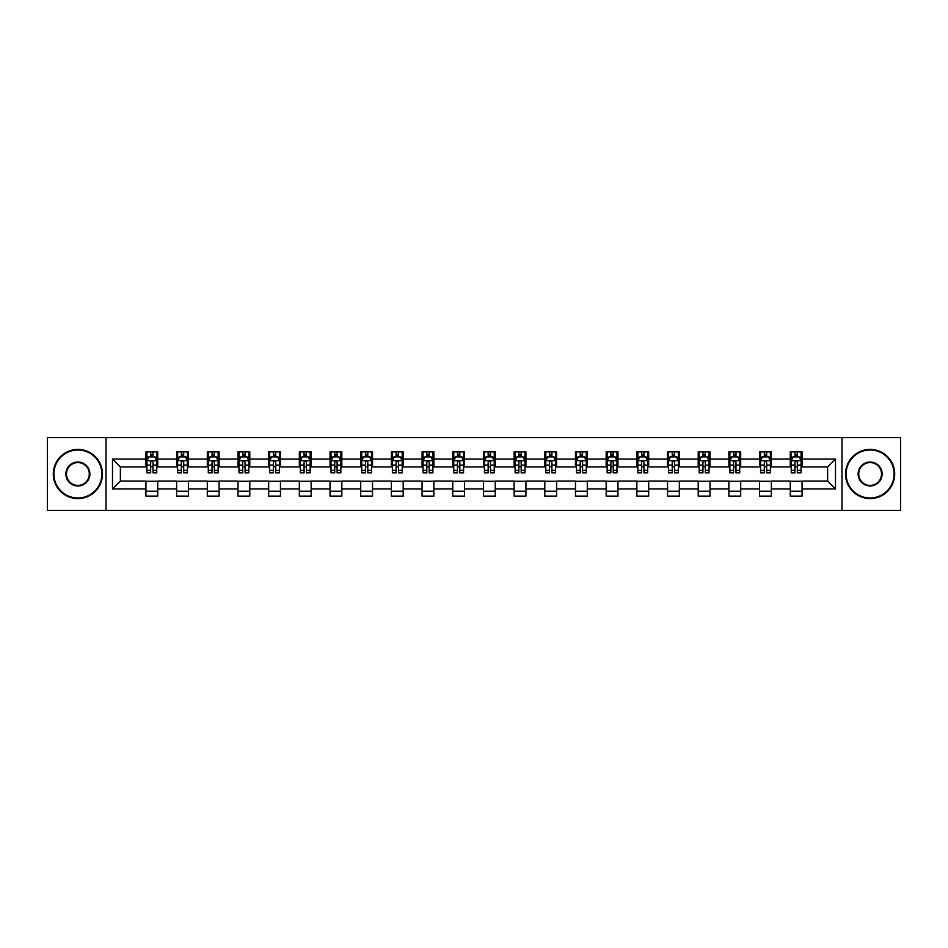 <?xml version="1.0" encoding="UTF-8"?>
<svg xmlns="http://www.w3.org/2000/svg" width="948" height="948" viewBox="0 0 948 948"><rect width="100%" height="100%" fill="white"/><g stroke="black" fill="none" stroke-linecap="round" stroke-linejoin="round"><path stroke-width="1.42" d="M841.99 510.391L900.6 510.391L900.6 437.609L841.99 437.609L841.99 510.391L106.01 510.391L106.01 437.609L47.4 437.609L47.4 510.391L106.01 510.391M841.99 437.609L106.01 437.609M802.067 459.057L802.067 451.876L790.265 451.876L790.265 459.057L771.376 459.057L771.376 451.876L759.585 451.876L759.585 459.057L740.696 459.057L740.696 451.876L728.894 451.876L728.894 459.057L710.016 459.057L710.016 451.876L698.214 451.876L698.214 459.057L679.337 459.057L679.337 451.876L667.534 451.876L667.534 459.057L648.657 459.057L648.657 451.876L636.855 451.876L636.855 459.057L617.966 459.057L617.966 451.876L606.175 451.876L606.175 459.057L587.286 459.057L587.286 451.876L575.483 451.876L575.483 459.057L556.606 459.057L556.606 451.876L544.804 451.876L544.804 459.057L525.927 459.057L525.927 451.876L514.124 451.876L514.124 459.057L495.247 459.057L495.247 451.876L483.444 451.876L483.444 459.057L464.556 459.057L464.556 451.876L452.753 451.876L452.753 459.057L433.876 459.057L433.876 451.876L422.073 451.876L422.073 459.057L403.196 459.057L403.196 451.876L391.394 451.876L391.394 459.057L372.517 459.057L372.517 451.876L360.714 451.876L360.714 459.057L341.825 459.057L341.825 451.876L330.034 451.876L330.034 459.057L311.145 459.057L311.145 451.876L299.343 451.876L299.343 459.057L280.466 459.057L280.466 451.876L268.663 451.876L268.663 459.057L249.786 459.057L249.786 451.876L237.984 451.876L237.984 459.057L219.107 459.057L219.107 451.876L207.304 451.876L207.304 459.057L188.415 459.057L188.415 451.876L176.624 451.876L176.624 459.057L157.735 459.057L157.735 451.876L145.933 451.876L145.933 459.057L112.504 459.057L112.504 488.943L120.372 481.086L145.933 481.086L145.933 496.124L157.735 496.124L157.735 481.086L176.624 481.086L176.624 496.124L188.415 496.124L188.415 481.086L207.304 481.086L207.304 496.124L219.107 496.124L219.107 481.086L237.984 481.086L237.984 496.124L249.786 496.124L249.786 481.086L268.663 481.086L268.663 496.124L280.466 496.124L280.466 481.086L299.343 481.086L299.343 496.124L311.145 496.124L311.145 481.086L330.034 481.086L330.034 496.124L341.825 496.124L341.825 481.086L360.714 481.086L360.714 496.124L372.517 496.124L372.517 481.086L391.394 481.086L391.394 496.124L403.196 496.124L403.196 481.086L422.073 481.086L422.073 496.124L433.876 496.124L433.876 481.086L452.753 481.086L452.753 496.124L464.556 496.124L464.556 481.086L483.444 481.086L483.444 496.124L495.247 496.124L495.247 481.086L514.124 481.086L514.124 496.124L525.927 496.124L525.927 481.086L544.804 481.086L544.804 496.124L556.606 496.124L556.606 481.086L575.483 481.086L575.483 496.124L587.286 496.124L587.286 481.086L606.175 481.086L606.175 496.124L617.966 496.124L617.966 481.086L636.855 481.086L636.855 496.124L648.657 496.124L648.657 481.086L667.534 481.086L667.534 496.124L679.337 496.124L679.337 481.086L698.214 481.086L698.214 496.124L710.016 496.124L710.016 481.086L728.894 481.086L728.894 496.124L740.696 496.124L740.696 481.086L759.585 481.086L759.585 496.124L771.376 496.124L771.376 481.086L790.265 481.086L790.265 496.124L802.067 496.124L802.067 481.086L827.628 481.086L827.628 466.914L802.067 466.914L802.067 459.057L835.496 459.057L835.496 488.943L802.067 488.943M790.265 488.943L771.376 488.943M759.585 488.943L740.696 488.943M728.894 488.943L710.016 488.943M698.214 488.943L679.337 488.943M667.534 488.943L648.657 488.943M636.855 488.943L617.966 488.943M606.175 488.943L587.286 488.943M575.483 488.943L556.606 488.943M544.804 488.943L525.927 488.943M514.124 488.943L495.247 488.943M483.444 488.943L464.556 488.943M452.753 488.943L433.876 488.943M422.073 488.943L403.196 488.943M391.394 488.943L372.517 488.943M360.714 488.943L341.825 488.943M330.034 488.943L311.145 488.943M299.343 488.943L280.466 488.943M268.663 488.943L249.786 488.943M237.984 488.943L219.107 488.943M207.304 488.943L188.415 488.943M176.624 488.943L157.735 488.943M145.933 488.943L112.504 488.943M790.265 459.057L790.265 466.914L771.376 466.914L771.376 459.057M759.585 459.057L759.585 466.914L740.696 466.914L740.696 459.057M728.894 459.057L728.894 466.914L710.016 466.914L710.016 459.057M698.214 459.057L698.214 466.914L679.337 466.914L679.337 459.057M667.534 459.057L667.534 466.914L648.657 466.914L648.657 459.057M636.855 459.057L636.855 466.914L617.966 466.914L617.966 459.057M606.175 459.057L606.175 466.914L587.286 466.914L587.286 459.057M575.483 459.057L575.483 466.914L556.606 466.914L556.606 459.057M544.804 459.057L544.804 466.914L525.927 466.914L525.927 459.057M514.124 459.057L514.124 466.914L495.247 466.914L495.247 459.057M483.444 459.057L483.444 466.914L464.556 466.914L464.556 459.057M452.753 459.057L452.753 466.914L433.876 466.914L433.876 459.057M422.073 459.057L422.073 466.914L403.196 466.914L403.196 459.057M391.394 459.057L391.394 466.914L372.517 466.914L372.517 459.057M360.714 459.057L360.714 466.914L341.825 466.914L341.825 459.057M330.034 459.057L330.034 466.914L311.145 466.914L311.145 459.057M299.343 459.057L299.343 466.914L280.466 466.914L280.466 459.057M268.663 459.057L268.663 466.914L249.786 466.914L249.786 459.057M237.984 459.057L237.984 466.914L219.107 466.914L219.107 459.057M207.304 459.057L207.304 466.914L188.415 466.914L188.415 459.057M176.624 459.057L176.624 466.914L157.735 466.914L157.735 459.057M145.933 459.057L145.933 466.914L120.372 466.914L112.504 459.057M120.372 466.914L120.372 481.086M835.496 488.943L827.628 481.086M827.628 466.914L835.496 459.057M145.933 456.794L146.916 456.794M150.661 456.794L153.019 456.794M156.752 456.794L157.735 456.794M145.933 466.724L146.916 466.724M150.661 466.724L153.019 466.724M156.752 466.724L157.735 466.724M145.933 481.276L157.735 481.276M145.933 491.206L157.735 491.206M176.624 481.276L188.415 481.276M176.624 491.206L188.415 491.206M176.624 456.794L177.608 456.794M181.341 456.794L183.699 456.794M187.431 456.794L188.415 456.794M176.624 466.724L177.608 466.724M181.341 466.724L183.699 466.724M187.431 466.724L188.415 466.724M207.304 481.276L219.107 481.276M207.304 491.206L219.107 491.206M207.304 456.794L208.287 456.794M212.02 456.794L214.378 456.794M218.123 456.794L219.107 456.794M207.304 466.724L208.287 466.724M212.02 466.724L214.378 466.724M218.123 466.724L219.107 466.724M237.984 481.276L249.786 481.276M237.984 491.206L249.786 491.206M237.984 456.794L238.967 456.794M242.7 456.794L245.058 456.794M248.803 456.794L249.786 456.794M237.984 466.724L238.967 466.724M242.7 466.724L245.058 466.724M248.803 466.724L249.786 466.724M268.663 481.276L280.466 481.276M268.663 491.206L280.466 491.206M268.663 456.794L269.647 456.794M273.391 456.794L275.75 456.794M279.482 456.794L280.466 456.794M268.663 466.724L269.647 466.724M273.391 466.724L275.75 466.724M279.482 466.724L280.466 466.724M299.343 481.276L311.145 481.276M299.343 491.206L311.145 491.206M299.343 456.794L300.326 456.794M304.071 456.794L306.429 456.794M310.162 456.794L311.145 456.794M299.343 466.724L300.326 466.724M304.071 466.724L306.429 466.724M310.162 466.724L311.145 466.724M330.034 481.276L341.825 481.276M330.034 491.206L341.825 491.206M330.034 456.794L331.018 456.794M334.751 456.794L337.109 456.794M340.842 456.794L341.825 456.794M330.034 466.724L331.018 466.724M334.751 466.724L337.109 466.724M340.842 466.724L341.825 466.724M360.714 481.276L372.517 481.276M360.714 491.206L372.517 491.206M360.714 456.794L361.698 456.794M365.43 456.794L367.788 456.794M371.533 456.794L372.517 456.794M360.714 466.724L361.698 466.724M365.43 466.724L367.788 466.724M371.533 466.724L372.517 466.724M391.394 481.276L403.196 481.276M391.394 491.206L403.196 491.206M391.394 456.794L392.377 456.794M396.11 456.794L398.48 456.794M402.213 456.794L403.196 456.794M391.394 466.724L392.377 466.724M396.11 466.724L398.48 466.724M402.213 466.724L403.196 466.724M422.073 481.276L433.876 481.276M422.073 491.206L433.876 491.206M422.073 456.794L423.057 456.794M426.801 456.794L429.16 456.794M432.892 456.794L433.876 456.794M422.073 466.724L423.057 466.724M426.801 466.724L429.16 466.724M432.892 466.724L433.876 466.724M452.753 481.276L464.556 481.276M452.753 491.206L464.556 491.206M452.753 456.794L453.736 456.794M457.481 456.794L459.839 456.794M463.572 456.794L464.556 456.794M452.753 466.724L453.736 466.724M457.481 466.724L459.839 466.724M463.572 466.724L464.556 466.724M483.444 481.276L495.247 481.276M483.444 491.206L495.247 491.206M483.444 456.794L484.428 456.794M488.161 456.794L490.519 456.794M494.264 456.794L495.247 456.794M483.444 466.724L484.428 466.724M488.161 466.724L490.519 466.724M494.264 466.724L495.247 466.724M514.124 481.276L525.927 481.276M514.124 491.206L525.927 491.206M514.124 456.794L515.108 456.794M518.84 456.794L521.199 456.794M524.943 456.794L525.927 456.794M514.124 466.724L515.108 466.724M518.84 466.724L521.199 466.724M524.943 466.724L525.927 466.724M544.804 481.276L556.606 481.276M544.804 491.206L556.606 491.206M544.804 456.794L545.787 456.794M549.52 456.794L551.89 456.794M555.623 456.794L556.606 456.794M544.804 466.724L545.787 466.724M549.52 466.724L551.89 466.724M555.623 466.724L556.606 466.724M575.483 481.276L587.286 481.276M575.483 491.206L587.286 491.206M575.483 456.794L576.467 456.794M580.212 456.794L582.57 456.794M586.302 456.794L587.286 456.794M575.483 466.724L576.467 466.724M580.212 466.724L582.57 466.724M586.302 466.724L587.286 466.724M606.175 481.276L617.966 481.276M606.175 491.206L617.966 491.206M606.175 456.794L607.158 456.794M610.891 456.794L613.249 456.794M616.982 456.794L617.966 456.794M606.175 466.724L607.158 466.724M610.891 466.724L613.249 466.724M616.982 466.724L617.966 466.724M636.855 481.276L648.657 481.276M636.855 491.206L648.657 491.206M636.855 456.794L637.838 456.794M641.571 456.794L643.929 456.794M647.674 456.794L648.657 456.794M636.855 466.724L637.838 466.724M641.571 466.724L643.929 466.724M647.674 466.724L648.657 466.724M667.534 481.276L679.337 481.276M667.534 491.206L679.337 491.206M667.534 456.794L668.518 456.794M672.25 456.794L674.609 456.794M678.353 456.794L679.337 456.794M667.534 466.724L668.518 466.724M672.25 466.724L674.609 466.724M678.353 466.724L679.337 466.724M698.214 481.276L710.016 481.276M698.214 491.206L710.016 491.206M698.214 456.794L699.197 456.794M702.942 456.794L705.3 456.794M709.033 456.794L710.016 456.794M698.214 466.724L699.197 466.724M702.942 466.724L705.3 466.724M709.033 466.724L710.016 466.724M728.894 481.276L740.696 481.276M728.894 491.206L740.696 491.206M728.894 456.794L729.877 456.794M733.622 456.794L735.98 456.794M739.713 456.794L740.696 456.794M728.894 466.724L729.877 466.724M733.622 466.724L735.98 466.724M739.713 466.724L740.696 466.724M759.585 481.276L771.376 481.276M759.585 491.206L771.376 491.206M759.585 456.794L760.569 456.794M764.301 456.794L766.659 456.794M770.392 456.794L771.376 456.794M759.585 466.724L760.569 466.724M764.301 466.724L766.659 466.724M770.392 466.724L771.376 466.724M790.265 481.276L802.067 481.276M790.265 491.206L802.067 491.206M790.265 456.794L791.248 456.794M794.981 456.794L797.339 456.794M801.084 456.794L802.067 456.794M790.265 466.724L791.248 466.724M794.981 466.724L797.339 466.724M801.084 466.724L802.067 466.724M153.019 454.436L150.661 454.436M156.752 470.35L153.019 470.35L153.019 472.815L156.752 472.815L156.752 460.823L154.785 456.889L148.883 456.889L146.916 460.823L146.916 472.815L150.661 472.815L150.661 470.35L146.916 470.35M146.916 460.823L146.916 451.876M156.752 460.823L156.752 451.876M150.661 456.889L150.661 451.876M153.019 451.876L153.019 456.889M153.019 470.35L153.019 462.292C152.237 460.787 151.443 460.787 150.661 462.292L150.661 470.35M77.89 450.004A23.996 23.996 0 0 0 53.894 474A23.996 23.996 0 0 0 77.89 497.996A23.996 23.996 0 0 0 101.886 474A23.996 23.996 0 0 0 77.89 450.004M77.89 498.589A24.589 24.589 0 0 1 53.301 474A24.589 24.589 0 0 1 77.89 449.411A24.589 24.589 0 0 1 102.467 474A24.589 24.589 0 0 1 77.89 498.589M77.89 462.008A11.992 11.992 0 0 1 89.882 474A11.992 11.992 0 0 1 77.89 485.992A11.992 11.992 0 0 1 65.886 474A11.992 11.992 0 0 1 77.89 462.008M77.89 485.412A11.412 11.412 0 0 0 89.29 474A11.412 11.412 0 0 0 77.89 462.588A11.412 11.412 0 0 0 66.479 474A11.412 11.412 0 0 0 77.89 485.412M870.11 450.004A23.996 23.996 0 0 0 846.114 474A23.996 23.996 0 0 0 870.11 497.996A23.996 23.996 0 0 0 894.106 474A23.996 23.996 0 0 0 870.11 450.004M870.11 498.589A24.589 24.589 0 0 1 845.533 474A24.589 24.589 0 0 1 870.11 449.411A24.589 24.589 0 0 1 894.699 474A24.589 24.589 0 0 1 870.11 498.589M870.11 462.008A11.992 11.992 0 0 1 882.114 474A11.992 11.992 0 0 1 870.11 485.992A11.992 11.992 0 0 1 858.118 474A11.992 11.992 0 0 1 870.11 462.008M870.11 485.412A11.412 11.412 0 0 0 881.522 474A11.412 11.412 0 0 0 870.11 462.588A11.412 11.412 0 0 0 858.71 474A11.412 11.412 0 0 0 870.11 485.412M183.699 454.436L181.341 454.436M187.431 470.35L183.699 470.35L183.699 472.815L187.431 472.815L187.431 460.823L185.464 456.889L179.575 456.889L177.608 460.823L177.608 472.815L181.341 472.815L181.341 470.35L177.608 470.35M177.608 460.823L177.608 451.876M187.431 460.823L187.431 451.876M181.341 456.889L181.341 451.876M183.699 451.876L183.699 456.889M183.699 470.35L183.699 462.292C182.917 460.787 182.123 460.787 181.341 462.292L181.341 470.35M214.378 454.436L212.02 454.436M218.123 470.35L214.378 470.35L214.378 472.815L218.123 472.815L218.123 460.823L216.156 456.889L210.255 456.889L208.287 460.823L208.287 472.815L212.02 472.815L212.02 470.35L208.287 470.35M208.287 460.823L208.287 451.876M218.123 460.823L218.123 451.876M212.02 456.889L212.02 451.876M214.378 451.876L214.378 456.889M214.378 470.35L214.378 462.292C213.596 460.787 212.814 460.787 212.02 462.292L212.02 470.35M245.058 454.436L242.7 454.436M248.803 470.35L245.058 470.35L245.058 472.815L248.803 472.815L248.803 460.823L246.836 456.889L240.934 456.889L238.967 460.823L238.967 472.815L242.7 472.815L242.7 470.35L238.967 470.35M238.967 460.823L238.967 451.876M248.803 460.823L248.803 451.876M242.7 456.889L242.7 451.876M245.058 451.876L245.058 456.889M245.058 470.35L245.058 462.292C244.276 460.787 243.494 460.787 242.7 462.292L242.7 470.35M275.75 454.436L273.391 454.436M279.482 470.35L275.75 470.35L275.75 472.815L279.482 472.815L279.482 460.823L277.515 456.889L271.614 456.889L269.647 460.823L269.647 472.815L273.391 472.815L273.391 470.35L269.647 470.35M269.647 460.823L269.647 451.876M279.482 460.823L279.482 451.876M273.391 456.889L273.391 451.876M275.75 451.876L275.75 456.889M275.75 470.35L275.75 462.292C274.956 460.787 274.173 460.787 273.391 462.292L273.391 470.35M306.429 454.436L304.071 454.436M310.162 470.35L306.429 470.35L306.429 472.815L310.162 472.815L310.162 460.823L308.195 456.889L302.293 456.889L300.326 460.823L300.326 472.815L304.071 472.815L304.071 470.35L300.326 470.35M300.326 460.823L300.326 451.876M310.162 460.823L310.162 451.876M304.071 456.889L304.071 451.876M306.429 451.876L306.429 456.889M306.429 470.35L306.429 462.292C305.647 460.787 304.853 460.787 304.071 462.292L304.071 470.35M337.109 454.436L334.751 454.436M340.842 470.35L337.109 470.35L337.109 472.815L340.842 472.815L340.842 460.823L338.886 456.889L332.985 456.889L331.018 460.823L331.018 472.815L334.751 472.815L334.751 470.35L331.018 470.35M331.018 460.823L331.018 451.876M340.842 460.823L340.842 451.876M334.751 456.889L334.751 451.876M337.109 451.876L337.109 456.889M337.109 470.35L337.109 462.292C336.327 460.787 335.533 460.787 334.751 462.292L334.751 470.35M367.788 454.436L365.43 454.436M371.533 470.35L367.788 470.35L367.788 472.815L371.533 472.815L371.533 460.823L369.566 456.889L363.665 456.889L361.698 460.823L361.698 472.815L365.43 472.815L365.43 470.35L361.698 470.35M361.698 460.823L361.698 451.876M371.533 460.823L371.533 451.876M365.43 456.889L365.43 451.876M367.788 451.876L367.788 456.889M367.788 470.35L367.788 462.292C367.006 460.787 366.224 460.787 365.43 462.292L365.43 470.35M398.48 454.436L396.11 454.436M402.213 470.35L398.48 470.35L398.48 472.815L402.213 472.815L402.213 460.823L400.246 456.889L394.344 456.889L392.377 460.823L392.377 472.815L396.11 472.815L396.11 470.35L392.377 470.35M392.377 460.823L392.377 451.876M402.213 460.823L402.213 451.876M396.11 456.889L396.11 451.876M398.48 451.876L398.48 456.889M398.48 470.35L398.48 462.292C397.686 460.787 396.904 460.787 396.11 462.292L396.11 470.35M429.16 454.436L426.801 454.436M432.892 470.35L429.16 470.35L429.16 472.815L432.892 472.815L432.892 460.823L430.925 456.889L425.024 456.889L423.057 460.823L423.057 472.815L426.801 472.815L426.801 470.35L423.057 470.35M423.057 460.823L423.057 451.876M432.892 460.823L432.892 451.876M426.801 456.889L426.801 451.876M429.16 451.876L429.16 456.889M429.16 470.35L429.16 462.292C428.366 460.787 427.584 460.787 426.801 462.292L426.801 470.35M459.839 454.436L457.481 454.436M463.572 470.35L459.839 470.35L459.839 472.815L463.572 472.815L463.572 460.823L461.605 456.889L455.704 456.889L453.736 460.823L453.736 472.815L457.481 472.815L457.481 470.35L453.736 470.35M453.736 460.823L453.736 451.876M463.572 460.823L463.572 451.876M457.481 456.889L457.481 451.876M459.839 451.876L459.839 456.889M459.839 470.35L459.839 462.292C459.057 460.787 458.263 460.787 457.481 462.292L457.481 470.35M490.519 454.436L488.161 454.436M494.264 470.35L490.519 470.35L490.519 472.815L494.264 472.815L494.264 460.823L492.296 456.889L486.395 456.889L484.428 460.823L484.428 472.815L488.161 472.815L488.161 470.35L484.428 470.35M484.428 460.823L484.428 451.876M494.264 460.823L494.264 451.876M488.161 456.889L488.161 451.876M490.519 451.876L490.519 456.889M490.519 470.35L490.519 462.292C489.737 460.787 488.955 460.787 488.161 462.292L488.161 470.35M521.199 454.436L518.84 454.436M524.943 470.35L521.199 470.35L521.199 472.815L524.943 472.815L524.943 460.823L522.976 456.889L517.075 456.889L515.108 460.823L515.108 472.815L518.84 472.815L518.84 470.35L515.108 470.35M515.108 460.823L515.108 451.876M524.943 460.823L524.943 451.876M518.84 456.889L518.84 451.876M521.199 451.876L521.199 456.889M521.199 470.35L521.199 462.292C520.416 460.787 519.634 460.787 518.84 462.292L518.84 470.35M551.89 454.436L549.52 454.436M555.623 470.35L551.89 470.35L551.89 472.815L555.623 472.815L555.623 460.823L553.656 456.889L547.754 456.889L545.787 460.823L545.787 472.815L549.52 472.815L549.52 470.35L545.787 470.35M545.787 460.823L545.787 451.876M555.623 460.823L555.623 451.876M549.52 456.889L549.52 451.876M551.89 451.876L551.89 456.889M551.89 470.35L551.89 462.292C551.096 460.787 550.314 460.787 549.52 462.292L549.52 470.35M582.57 454.436L580.212 454.436M586.302 470.35L582.57 470.35L582.57 472.815L586.302 472.815L586.302 460.823L584.335 456.889L578.434 456.889L576.467 460.823L576.467 472.815L580.212 472.815L580.212 470.35L576.467 470.35M576.467 460.823L576.467 451.876M586.302 460.823L586.302 451.876M580.212 456.889L580.212 451.876M582.57 451.876L582.57 456.889M582.57 470.35L582.57 462.292C581.788 460.787 580.994 460.787 580.212 462.292L580.212 470.35M613.249 454.436L610.891 454.436M616.982 470.35L613.249 470.35L613.249 472.815L616.982 472.815L616.982 460.823L615.015 456.889L609.114 456.889L607.158 460.823L607.158 472.815L610.891 472.815L610.891 470.35L607.158 470.35M607.158 460.823L607.158 451.876M616.982 460.823L616.982 451.876M610.891 456.889L610.891 451.876M613.249 451.876L613.249 456.889M613.249 470.35L613.249 462.292C612.467 460.787 611.673 460.787 610.891 462.292L610.891 470.35M643.929 454.436L641.571 454.436M647.674 470.35L643.929 470.35L643.929 472.815L647.674 472.815L647.674 460.823L645.707 456.889L639.805 456.889L637.838 460.823L637.838 472.815L641.571 472.815L641.571 470.35L637.838 470.35M637.838 460.823L637.838 451.876M647.674 460.823L647.674 451.876M641.571 456.889L641.571 451.876M643.929 451.876L643.929 456.889M643.929 470.35L643.929 462.292C643.147 460.787 642.365 460.787 641.571 462.292L641.571 470.35M674.609 454.436L672.25 454.436M678.353 470.35L674.609 470.35L674.609 472.815L678.353 472.815L678.353 460.823L676.386 456.889L670.485 456.889L668.518 460.823L668.518 472.815L672.25 472.815L672.25 470.35L668.518 470.35M668.518 460.823L668.518 451.876M678.353 460.823L678.353 451.876M672.25 456.889L672.25 451.876M674.609 451.876L674.609 456.889M674.609 470.35L674.609 462.292C673.827 460.787 673.044 460.787 672.25 462.292L672.25 470.35M705.3 454.436L702.942 454.436M709.033 470.35L705.3 470.35L705.3 472.815L709.033 472.815L709.033 460.823L707.066 456.889L701.165 456.889L699.197 460.823L699.197 472.815L702.942 472.815L702.942 470.35L699.197 470.35M699.197 460.823L699.197 451.876M709.033 460.823L709.033 451.876M702.942 456.889L702.942 451.876M705.3 451.876L705.3 456.889M705.3 470.35L705.3 462.292C704.506 460.787 703.724 460.787 702.942 462.292L702.942 470.35M735.98 454.436L733.622 454.436M739.713 470.35L735.98 470.35L735.98 472.815L739.713 472.815L739.713 460.823L737.745 456.889L731.844 456.889L729.877 460.823L729.877 472.815L733.622 472.815L733.622 470.35L729.877 470.35M729.877 460.823L729.877 451.876M739.713 460.823L739.713 451.876M733.622 456.889L733.622 451.876M735.98 451.876L735.98 456.889M735.98 470.35L735.98 462.292C735.198 460.787 734.404 460.787 733.622 462.292L733.622 470.35M766.659 454.436L764.301 454.436M770.392 470.35L766.659 470.35L766.659 472.815L770.392 472.815L770.392 460.823L768.425 456.889L762.536 456.889L760.569 460.823L760.569 472.815L764.301 472.815L764.301 470.35L760.569 470.35M760.569 460.823L760.569 451.876M770.392 460.823L770.392 451.876M764.301 456.889L764.301 451.876M766.659 451.876L766.659 456.889M766.659 470.35L766.659 462.292C765.877 460.787 765.083 460.787 764.301 462.292L764.301 470.35M797.339 454.436L794.981 454.436M801.084 470.35L797.339 470.35L797.339 472.815L801.084 472.815L801.084 460.823L799.117 456.889L793.215 456.889L791.248 460.823L791.248 472.815L794.981 472.815L794.981 470.35L791.248 470.35M791.248 460.823L791.248 451.876M801.084 460.823L801.084 451.876M794.981 456.889L794.981 451.876M797.339 451.876L797.339 456.889M797.339 470.35L797.339 462.292C796.557 460.787 795.775 460.787 794.981 462.292L794.981 470.35M156.704 460.728L146.964 460.728M146.916 457.126L148.765 457.126M154.903 457.126L156.752 457.126M150.661 465.077L146.916 465.077M156.752 465.077L153.019 465.077M153.019 455.68L150.661 455.68M187.384 460.728L177.655 460.728M177.608 457.126L179.456 457.126M185.583 457.126L187.431 457.126M181.341 465.077L177.608 465.077M187.431 465.077L183.699 465.077M183.699 455.68L181.341 455.68M218.064 460.728L208.335 460.728M208.287 457.126L210.136 457.126M216.274 457.126L218.123 457.126M212.02 465.077L208.287 465.077M218.123 465.077L214.378 465.077M214.378 455.68L212.02 455.68M248.755 460.728L239.014 460.728M238.967 457.126L240.816 457.126M246.954 457.126L248.803 457.126M242.7 465.077L238.967 465.077M248.803 465.077L245.058 465.077M245.058 455.68L242.7 455.68M279.435 460.728L269.694 460.728M269.647 457.126L271.495 457.126M277.634 457.126L279.482 457.126M273.391 465.077L269.647 465.077M279.482 465.077L275.75 465.077M275.75 455.68L273.391 455.68M310.115 460.728L300.386 460.728M300.326 457.126L302.175 457.126M308.313 457.126L310.162 457.126M304.071 465.077L300.326 465.077M310.162 465.077L306.429 465.077M306.429 455.68L304.071 455.68M340.794 460.728L331.065 460.728M331.018 457.126L332.866 457.126M338.993 457.126L340.842 457.126M334.751 465.077L331.018 465.077M340.842 465.077L337.109 465.077M337.109 455.68L334.751 455.68M371.486 460.728L361.745 460.728M361.698 457.126L363.546 457.126M369.684 457.126L371.533 457.126M365.43 465.077L361.698 465.077M371.533 465.077L367.788 465.077M367.788 455.68L365.43 455.68M402.165 460.728L392.425 460.728M392.377 457.126L394.226 457.126M400.364 457.126L402.213 457.126M396.11 465.077L392.377 465.077M402.213 465.077L398.48 465.077M398.48 455.68L396.11 455.68M432.845 460.728L423.104 460.728M423.057 457.126L424.905 457.126M431.044 457.126L432.892 457.126M426.801 465.077L423.057 465.077M432.892 465.077L429.16 465.077M429.16 455.68L426.801 455.68M463.525 460.728L453.796 460.728M453.736 457.126L455.585 457.126M461.723 457.126L463.572 457.126M457.481 465.077L453.736 465.077M463.572 465.077L459.839 465.077M459.839 455.68L457.481 455.68M494.204 460.728L484.475 460.728M484.428 457.126L486.277 457.126M492.415 457.126L494.264 457.126M488.161 465.077L484.428 465.077M494.264 465.077L490.519 465.077M490.519 455.68L488.161 455.68M524.896 460.728L515.155 460.728M515.108 457.126L516.956 457.126M523.095 457.126L524.943 457.126M518.84 465.077L515.108 465.077M524.943 465.077L521.199 465.077M521.199 455.68L518.84 455.68M555.575 460.728L545.835 460.728M545.787 457.126L547.636 457.126M553.774 457.126L555.623 457.126M549.52 465.077L545.787 465.077M555.623 465.077L551.89 465.077M551.89 455.68L549.52 455.68M586.255 460.728L576.514 460.728M576.467 457.126L578.316 457.126M584.454 457.126L586.302 457.126M580.212 465.077L576.467 465.077M586.302 465.077L582.57 465.077M582.57 455.68L580.212 455.68M616.935 460.728L607.206 460.728M607.158 457.126L609.007 457.126M615.134 457.126L616.982 457.126M610.891 465.077L607.158 465.077M616.982 465.077L613.249 465.077M613.249 455.68L610.891 455.68M647.614 460.728L637.885 460.728M637.838 457.126L639.687 457.126M645.825 457.126L647.674 457.126M641.571 465.077L637.838 465.077M647.674 465.077L643.929 465.077M643.929 455.68L641.571 455.68M678.306 460.728L668.565 460.728M668.518 457.126L670.366 457.126M676.505 457.126L678.353 457.126M672.25 465.077L668.518 465.077M678.353 465.077L674.609 465.077M674.609 455.68L672.25 455.68M708.986 460.728L699.245 460.728M699.197 457.126L701.046 457.126M707.184 457.126L709.033 457.126M702.942 465.077L699.197 465.077M709.033 465.077L705.3 465.077M705.3 455.68L702.942 455.68M739.665 460.728L729.936 460.728M729.877 457.126L731.726 457.126M737.864 457.126L739.713 457.126M733.622 465.077L729.877 465.077M739.713 465.077L735.98 465.077M735.98 455.68L733.622 455.68M770.345 460.728L760.616 460.728M760.569 457.126L762.417 457.126M768.544 457.126L770.392 457.126M764.301 465.077L760.569 465.077M770.392 465.077L766.659 465.077M766.659 455.68L764.301 455.68M801.036 460.728L791.296 460.728M791.248 457.126L793.097 457.126M799.235 457.126L801.084 457.126M794.981 465.077L791.248 465.077M801.084 465.077L797.339 465.077M797.339 455.68L794.981 455.68"/></g></svg>

